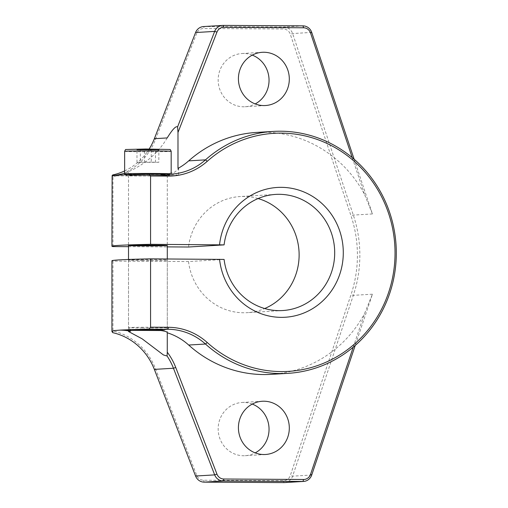 <?xml version="1.0" encoding="UTF-8"?>
<svg xmlns="http://www.w3.org/2000/svg" width="508" height="508" viewBox="0 0 508 508"><rect width="100%" height="100%" fill="white"/><g stroke="black" fill="none" stroke-linecap="round" stroke-linejoin="round"><path stroke-width="0.38" stroke-dasharray="2.54 1.91" d="M151.251 149.212L158.833 149.365L155.492 149.568L136.989 149.46L151.251 149.212L151.251 162.135L158.833 162.293L158.833 149.365M124.644 173.901A23.266 0.438 180 0 0 140.964 174.308A23.266 0.438 180 0 0 171.177 173.901A23.266 0.438 180 0 0 171.177 173.888A23.266 0.438 180 0 0 169.704 173.736M141.376 175.654A21.895 0.413 180 0 0 169.805 175.266A21.895 0.413 180 0 0 147.911 174.847A21.895 0.413 180 0 0 126.016 175.266A21.895 0.413 180 0 0 141.376 175.654M142.119 175.609A19.393 0.362 180 0 0 167.297 175.26A19.393 0.362 180 0 0 147.911 174.898A19.393 0.362 180 0 0 128.518 175.26A19.393 0.362 180 0 0 142.119 175.609A19.393 0.362 180 0 0 167.297 175.26A19.393 0.362 180 0 0 147.911 174.898A19.393 0.362 180 0 0 128.518 175.26A19.393 0.362 180 0 0 142.119 175.609M142.119 327.958A19.393 0.362 180 0 0 167.297 327.622A19.393 0.362 180 0 0 167.297 327.609A19.393 0.362 180 0 0 147.911 327.247A19.393 0.362 180 0 0 128.518 327.609A19.393 0.362 180 0 0 128.524 327.622A19.393 0.362 180 0 0 142.119 327.958M161.5 330.537L164.554 330.359L157.747 330.098M158.833 162.293L136.989 162.382L140.329 162.179L140.329 149.257M136.989 162.382L136.989 149.46M140.329 162.179L151.251 162.135M155.492 162.49L155.492 149.568M144.57 162.535L144.57 149.612M142.119 260.426A19.393 0.362 180 0 0 167.297 260.077A19.393 0.362 180 0 0 147.911 259.715A19.393 0.362 180 0 0 128.518 260.077A19.393 0.362 180 0 0 142.119 260.426M224.098 259.423L188.525 261.556L112.954 261.112A155.118 2.915 180 0 1 111.925 260.775M128.518 246.666L167.297 246.888M188.525 261.556A58.172 55.505 86.6 0 0 247.091 312.674A58.172 55.505 86.6 0 0 264.693 308.534M258.089 198.552A58.172 55.505 86.6 0 0 240.119 196.545A58.172 55.505 86.6 0 0 188.525 247.015M353.25 347.129L364.426 313.836L372.421 294.196L355.219 345.446M271.126 374.364A121.19 115.64 86.6 0 0 364.426 313.836M112.954 246.571L112.954 176.784A62.535 59.671 86.6 0 0 155.486 139.478L196.71 33.318L195.574 32.544M112.954 261.112L112.954 330.899A62.535 59.671 86.6 0 1 155.486 368.706L196.71 475.348A7.753 7.404 86.6 0 0 203.568 480.225L283.312 480.695A7.753 7.404 86.6 0 0 290.297 475.551L350.996 294.723A119.247 113.792 86.6 0 0 350.996 215.754L290.297 34.214A7.753 7.404 86.6 0 0 283.312 28.988L203.568 28.518A7.753 7.404 86.6 0 0 196.71 33.318M252.266 55.118A26.664 25.438 86.6 0 0 242.005 53.518A26.664 25.438 86.6 0 0 218.173 80.816A26.664 25.438 86.6 0 0 243.605 106.788A26.664 25.438 86.6 0 0 245.205 106.743A26.664 25.438 86.6 0 0 255.2 103.924M252.266 404.076A26.664 25.438 86.6 0 0 242.005 402.476A26.664 25.438 86.6 0 0 218.173 429.774A26.664 25.438 86.6 0 0 243.605 455.746A26.664 25.438 86.6 0 0 245.205 455.701A26.664 25.438 86.6 0 0 255.2 452.888M112.954 330.899L112.725 332.657M112.725 174.949L112.954 176.784M112.122 175.812L128.238 175.908A38.779 0.73 180 0 0 178.594 175.216A38.779 0.73 180 0 0 160.82 174.6L164.071 174.517L174.739 172.11L178.581 169.024L178.594 175.216M354.133 159.245L372.421 213.944L364.426 194.132A121.19 115.64 86.6 0 0 256.603 132.423M364.426 194.132L352.222 157.626M284.474 482.587A9.696 9.252 86.6 0 0 292.621 476.167L353.32 295.339A121.19 115.64 86.6 0 0 353.32 215.094L292.621 33.547A9.696 9.252 86.6 0 0 283.889 27.013L204.146 26.549A9.696 9.252 86.6 0 0 203.568 26.562M167.196 137.935C158.483 152.698 145.498 164.001 128.238 171.844A60.592 57.823 -93.4 0 1 124.644 173.139M124.644 170.923A60.592 57.823 86.6 0 0 149.181 149.009M136.989 149.758A21.33 0.4 180 0 0 141.542 149.797A21.33 0.4 180 0 0 158.833 149.758M124.644 151.352A23.266 0.438 180 0 0 140.964 151.765A23.266 0.438 180 0 0 171.177 151.352M167.888 174.174L160.82 174.6M311.721 32.404L292.621 33.547L290.297 34.214M302.99 25.87L283.889 27.013L283.312 28.988M223.247 25.4L204.146 26.549L203.568 28.518M311.721 475.018L292.621 476.167L290.297 475.551M372.421 294.196L353.32 295.339L350.996 294.723M372.421 213.944L353.32 215.094L350.996 215.754M128.238 171.844L128.238 175.908M155.486 139.478L154.349 138.703M283.312 480.695L283.889 482.6M203.568 480.225L204.146 482.13M196.71 475.348L195.574 476.034M155.486 368.706L154.349 369.392M171.177 173.374L169.805 175.266M126.016 175.266L125.514 174.771M128.518 175.26L128.518 245.535L128.518 175.26M128.518 259.467L128.518 327.609M167.297 175.26L167.297 245.535L167.297 175.26M167.297 258.953L167.297 327.609M164.554 330.359L167.297 327.622M131.077 330.175L128.524 327.622M275.692 194.405L240.119 196.545M282.664 310.54L247.091 312.674M262.268 401.257L242.005 402.476M265.462 454.489L245.205 455.701M262.268 52.299L242.005 53.518M265.462 105.524L245.205 106.743M171.52 174.079L164.071 174.523M128.518 260.077L128.518 331.514M167.297 260.077L167.297 332.696"/><path stroke-width="0.76" d="M169.704 173.736A23.266 0.438 180 0 0 143.764 173.463A23.266 0.438 180 0 0 124.644 173.888A23.266 0.438 180 0 0 124.644 173.901L124.644 151.352A23.266 0.438 180 0 1 147.911 150.914A23.266 0.438 180 0 1 171.177 151.352C170.548 149.854 170.097 149.238 169.837 149.492L145.84 149.015L125.952 149.504C125.686 149.263 125.254 149.879 124.644 151.352M157.747 330.098L131.267 330.359L161.5 330.537M128.518 246.666L112.954 246.571A155.118 2.915 0 0 1 111.925 246.234A155.118 2.915 0 0 1 150.571 244.316L224.098 244.881A58.172 55.505 -93.4 0 1 275.692 194.405A58.172 55.505 -93.4 0 1 334.588 249.149A58.172 55.505 -93.4 0 1 282.664 310.54A58.172 55.505 -93.4 0 1 224.098 259.423L150.571 258.851A155.118 2.915 180 0 0 111.925 260.775L111.925 331.394M153.695 245.193A19.393 0.362 0 0 1 167.297 245.535A19.393 0.362 0 0 1 142.119 245.885A19.393 0.362 0 0 1 128.518 245.535A19.393 0.362 0 0 1 153.695 245.193M167.297 246.888L188.525 247.015L224.098 244.881M264.693 308.534A58.172 55.505 86.6 0 0 299.015 251.282A58.172 55.505 86.6 0 0 258.089 198.552M355.219 345.446L311.721 475.018A9.696 9.252 86.6 0 1 303.574 481.438A9.696 9.252 86.6 0 1 302.99 481.451L223.247 480.987A9.696 9.252 86.6 0 1 214.674 474.885L173.45 368.243A60.592 57.823 86.6 0 0 167.075 356.006L163.462 354.971L142.126 338.817L128.518 331.514L130.48 331.222L130.975 330.175L119.888 330.13A155.118 2.915 0 0 1 149.187 329.159L150.571 327.19L150.571 258.851M130.48 331.222A60.592 57.823 86.6 0 0 119.888 330.13L113.913 330.606L111.919 331.457L112.725 332.657A60.592 57.823 86.6 0 1 154.349 369.392L195.574 476.034A9.696 9.252 86.6 0 0 204.146 482.13L283.889 482.6A9.696 9.252 86.6 0 0 284.474 482.587L303.574 481.438M154.349 369.392L173.45 368.243L175.743 367.487A62.535 59.671 86.6 0 0 167.278 352.203L167.075 356.006M263.862 454.527A26.664 25.438 86.6 0 0 265.462 454.489A26.664 25.438 86.6 0 0 289.262 426.345A26.664 25.438 86.6 0 0 262.268 401.257A26.664 25.438 86.6 0 0 238.43 428.561A26.664 25.438 86.6 0 0 263.862 454.527M150.571 327.19L168.472 327.298A62.535 59.671 86.6 0 1 207.258 342.532L205.473 344.03L188.69 345.04A60.592 57.823 86.6 0 0 167.278 332.791L167.278 352.203M175.743 367.487L216.967 474.135A7.753 7.404 86.6 0 0 223.831 479.012L303.568 479.482A7.753 7.404 86.6 0 0 310.553 474.332L353.25 347.129M188.69 345.04A121.19 115.64 86.6 0 0 271.126 374.364L287.909 373.355A121.19 115.64 86.6 0 0 396.081 245.453A121.19 115.64 86.6 0 0 273.387 131.413A121.19 115.64 86.6 0 0 205.473 159.855L188.69 160.865A60.592 57.823 86.6 0 1 177.984 168.402L177.984 132.493L177.59 126.892L214.674 31.394L195.574 32.544L154.349 138.703A60.592 57.823 86.6 0 1 149.181 149.009M130.975 330.175A19.393 0.362 0 0 1 155.423 330.016C163.271 330.606 167.221 331.527 167.278 332.791L167.297 332.696M287.909 373.355A121.19 115.64 86.6 0 1 205.473 344.03A60.592 57.823 86.6 0 0 167.888 329.267L149.187 329.159M255.2 103.924A26.664 25.438 86.6 0 0 268.999 78.607A26.664 25.438 86.6 0 0 252.266 55.118M255.2 452.888A26.664 25.438 86.6 0 0 268.999 427.565A26.664 25.438 86.6 0 0 252.266 404.076M150.571 244.316L150.571 175.978L149.187 174.066A155.118 2.915 180 0 0 119.888 175.038L118.993 175.089A155.118 2.915 180 0 0 112.122 175.812L111.925 246.234M124.644 173.139A60.592 57.823 -93.4 0 1 112.122 175.616L112.725 174.949A60.592 57.823 86.6 0 0 124.644 170.923M149.187 174.066L167.888 174.174A60.592 57.823 86.6 0 0 171.52 174.079A60.592 57.823 86.6 0 0 205.473 159.855L207.258 161.303A119.247 113.792 86.6 0 1 363.766 170.745A119.247 113.792 86.6 0 1 363.766 334.924A119.247 113.792 86.6 0 1 207.258 342.532M273.387 131.413L256.603 132.423A121.19 115.64 86.6 0 0 188.69 160.865M352.222 157.626L310.553 33.001A7.753 7.404 86.6 0 0 303.568 27.775L223.831 27.305A7.753 7.404 86.6 0 0 216.967 32.099L177.984 132.493M263.862 105.569A26.664 25.438 86.6 0 0 265.462 105.524A26.664 25.438 86.6 0 0 289.262 77.387A26.664 25.438 86.6 0 0 262.268 52.299A26.664 25.438 86.6 0 0 238.43 79.604A26.664 25.438 86.6 0 0 263.862 105.569M354.133 159.245L311.721 32.404A9.696 9.252 86.6 0 0 302.99 25.87L303.568 27.775M216.967 32.099L214.674 31.394A9.696 9.252 86.6 0 1 222.669 25.413A9.696 9.252 86.6 0 1 223.247 25.4L302.99 25.87M222.669 25.413L203.568 26.562A9.696 9.252 86.6 0 0 195.574 32.544M154.349 138.703L167.196 137.935C172.403 129.457 175.87 125.781 177.59 126.892M178.581 169.024L177.984 168.402M150.571 175.978L168.472 176.079A62.535 59.671 86.6 0 0 207.258 161.303M219.558 259.258A65.024 62.052 86.6 0 0 314.242 307.594A65.024 62.052 86.6 0 0 314.242 197.491A65.024 62.052 86.6 0 0 219.558 244.716M158.833 149.758L136.989 149.758M168.472 327.298L167.888 329.267L155.423 330.016M216.967 474.135L214.674 474.885L195.574 476.034M223.831 479.012L223.247 480.987L204.146 482.13M303.568 479.482L302.99 481.451L283.889 482.6M223.247 25.4L223.831 27.305M311.721 32.404L310.553 33.001M311.721 475.018L310.553 474.332M168.472 176.079L167.888 174.174M171.177 151.352L171.177 173.374M125.514 174.771L124.644 173.901M128.518 245.535L128.518 259.467M167.297 245.535L167.297 258.953"/></g></svg>
